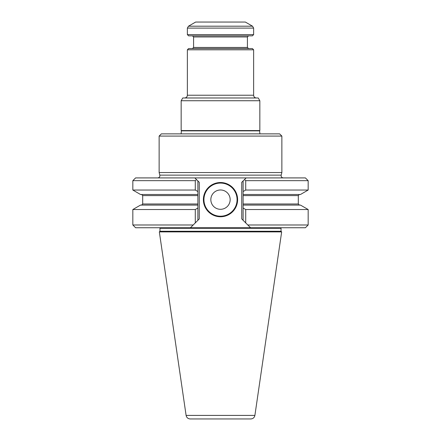 <?xml version="1.0" encoding="UTF-8"?>
<svg xmlns="http://www.w3.org/2000/svg" width="441" height="441" viewBox="0 0 441 441"><rect width="100%" height="100%" fill="white"/><g stroke="black" fill="none" stroke-linecap="round" stroke-linejoin="round"><path stroke-width="0.66" d="M181.157 100.741L259.843 100.741L258.25 97.979L182.75 97.979L181.157 100.741L181.157 130.564L259.843 130.564L259.611 130.872L181.389 130.872L181.097 133.871M187.37 49.8L253.63 49.8L252.39 48.554L188.61 48.554L187.37 49.8L187.37 95.217L253.63 95.217C253.796 96.893 254.716 97.814 256.392 97.979M187.37 34.613L253.63 34.613L252.39 35.853L188.61 35.853L187.37 34.613L187.37 28.108L253.63 28.108L253.63 34.613M252.528 26.195L245.35 22.05L195.65 22.05L188.472 26.195L252.528 26.195L253.63 28.108M254.898 415.405C254.407 417.599 253.04 418.779 250.802 418.95L190.198 418.95C187.96 418.779 186.593 417.599 186.102 415.405L159.339 231.889L281.661 231.889L254.898 415.405L186.102 415.405M220.5 189.977A9.663 9.663 0 0 1 230.163 199.641A9.663 9.663 0 0 1 220.5 209.304A9.663 9.663 0 0 1 210.837 199.641A9.663 9.663 0 0 1 220.5 189.977M159.962 231.26L159.962 228.3L281.038 228.3L281.038 231.26L159.962 231.26L159.339 231.889M245.714 209.525L243.112 208.042L243.112 220.291L241.734 218.912L247.809 224.987L308.165 224.987L308.165 209.525L245.714 209.525L245.714 222.892L250.245 227.429M220.5 216.206A16.565 16.565 0 0 0 237.065 199.641A16.565 16.565 0 0 0 220.5 183.076A16.565 16.565 0 0 0 203.935 199.641A16.565 16.565 0 0 0 220.5 216.206M197.888 208.042L195.286 209.525L195.286 222.892L199.266 218.912L197.888 220.291L197.888 205.087L140.525 205.087L132.835 209.525L132.835 224.987L193.191 224.987L195.286 222.892L190.435 227.749L135.596 227.749L132.835 224.987M197.888 194.487L140.525 194.487L132.835 190.043L195.286 190.043L197.888 191.532L197.888 205.087M195.286 209.525L132.835 209.525M308.165 209.525L300.475 205.087L243.112 205.087L243.112 194.487L300.475 194.487L308.165 190.043L245.714 190.043L243.112 191.532L243.112 194.487M243.112 208.042L243.112 205.087M193.191 224.987L190.435 227.749L250.565 227.749L247.809 224.987M308.165 224.987L305.404 227.749L250.565 227.749M243.112 191.532L243.112 180.948L244.546 179.515L245.714 180.672L245.714 190.043M241.734 182.326L243.112 180.948L241.734 182.326L241.734 218.912M220.5 182.524A17.116 17.116 0 0 0 205.677 208.202A17.116 17.116 0 0 0 235.323 208.202A17.116 17.116 0 0 0 220.5 182.524M141.589 194.487L142.691 195.589L197.888 195.589L197.888 203.985L142.691 203.985L141.589 205.087M195.286 190.043L195.286 180.672L196.454 179.515L199.266 182.326L197.888 180.948L197.888 191.532M195.286 180.672L132.835 180.672L132.835 190.043M132.835 180.672L135.596 177.91L194.85 177.91L196.454 179.515L194.85 177.91L305.404 177.91L308.165 180.672L245.714 180.672M246.15 177.91L244.546 179.515L246.15 177.91M159.824 175.132L281.176 175.132L281.865 172.552L159.135 172.552L159.824 175.132C160.022 176.753 159.306 177.679 157.691 177.91M281.865 136.082L279.655 133.871L161.345 133.871L159.135 136.082L281.865 136.082L281.865 172.552M192.474 35.853L193.582 36.961L247.418 36.961L248.526 35.853M247.418 36.961L247.418 47.452L193.582 47.452L192.474 48.554M243.112 195.589L298.309 195.589L298.309 203.985L243.112 203.985M199.266 182.326L199.266 218.912L199.266 182.326M188.472 26.195L187.37 28.108M247.418 47.452L248.526 48.554M253.63 49.8L253.63 95.217M193.582 36.961L193.582 47.452M259.611 130.872L259.903 133.871M181.389 130.872L181.157 130.564M281.038 231.26L281.661 231.889M142.691 195.589L142.691 203.985M298.309 203.985L299.411 205.087M298.309 195.589L299.411 194.487M159.962 228.3L159.851 227.749M281.038 228.3L281.149 227.749M308.165 180.672L308.165 190.043M281.176 175.132C280.978 176.753 281.694 177.679 283.309 177.91M159.135 136.082L159.135 172.552M187.37 95.217C187.205 96.893 186.284 97.814 184.608 97.979M259.843 100.741L259.843 130.564"/></g></svg>
